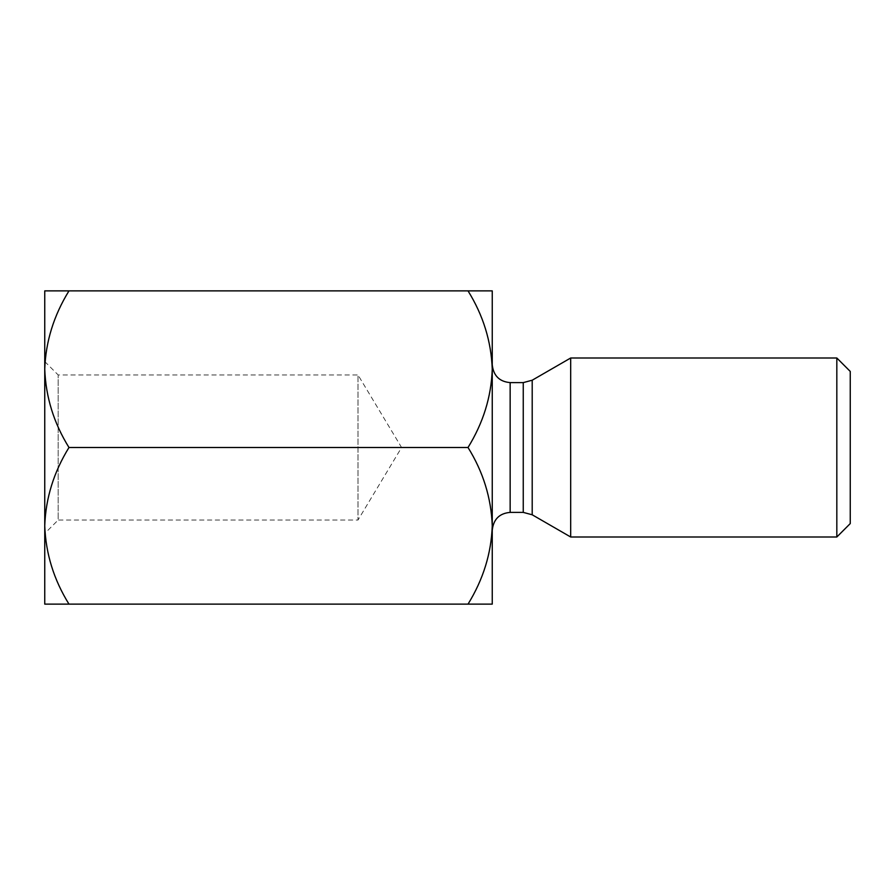 <?xml version="1.0" encoding="UTF-8"?>
<svg xmlns="http://www.w3.org/2000/svg" width="895" height="895" viewBox="0 0 895 895"><rect width="100%" height="100%" fill="white"/><g stroke="black" fill="none" stroke-linecap="round" stroke-linejoin="round"><path stroke-width="0.67" stroke-dasharray="4.47 3.36" d="M44.75 361.535L58.175 374.96L58.175 520.04L358 520.04L401.586 447.5L358 374.96L358 520.04L358 374.96L58.175 374.96L58.175 520.04L44.75 533.465L44.75 361.535L44.75 533.465M492.25 447.5L492.25 525.812L492.25 447.5M492.25 530.287L492.25 364.712M68.982 604.125L44.75 604.125L44.75 525.812C45.679 553.323 53.756 579.423 68.982 604.125L492.25 604.125L492.25 525.812C491.321 498.302 483.244 472.202 468.018 447.5C483.166 423.122 491.243 397.022 492.25 369.187L492.25 290.875L68.982 290.875C53.834 315.253 45.757 341.353 44.75 369.187L44.75 290.875L68.982 290.875M68.982 447.5C53.834 471.878 45.757 497.978 44.75 525.812L44.75 369.187C45.679 396.698 53.756 422.798 68.982 447.5L468.018 447.5M492.25 369.187C491.321 341.677 483.244 315.577 468.018 290.875M468.018 604.125C483.166 579.747 491.243 553.647 492.25 525.812M850.25 371.425L850.25 523.575M836.825 358L836.825 537M570.686 358L570.686 537M510.15 512.387L510.15 382.612M532.201 514.782L532.201 380.218M523.251 382.612L523.251 512.387"/><path stroke-width="1.34" d="M68.982 604.125C53.834 579.747 45.757 553.647 44.75 525.812C45.679 498.302 53.756 472.202 68.982 447.5C53.834 423.122 45.757 397.022 44.75 369.187C45.679 341.677 53.756 315.577 68.982 290.875L44.75 290.875L44.75 604.125L492.25 604.125L492.25 530.287C493.413 519.313 499.376 513.35 510.15 512.387L523.251 512.387L523.251 382.612L532.201 380.218L532.201 514.782L523.251 512.387M510.15 512.387L510.15 382.612C499.376 381.65 493.413 375.687 492.25 364.712L492.25 525.812C491.321 553.323 483.244 579.423 468.018 604.125M68.982 290.875L492.25 290.875L492.25 369.187C491.321 396.698 483.244 422.798 468.018 447.5C483.166 471.878 491.243 497.978 492.25 525.812M68.982 447.5L468.018 447.5M468.018 290.875C483.166 315.253 491.243 341.353 492.25 369.187M850.25 523.575L850.25 371.425L836.825 358L836.825 537L850.25 523.575M532.201 514.782L570.686 537L570.686 358L836.825 358M510.15 382.612L523.251 382.612M532.201 380.218L570.686 358M570.686 537L836.825 537"/></g></svg>
